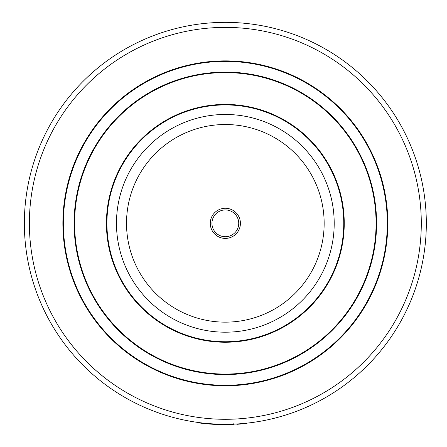 <?xml version="1.0" encoding="UTF-8"?>
<svg xmlns="http://www.w3.org/2000/svg" width="447" height="447" viewBox="0 0 447 447"><rect width="100%" height="100%" fill="white"/><g stroke="black" fill="none" stroke-linecap="round" stroke-linejoin="round"><path stroke-width="0.67" d="M250.27 422.761L246.604 423.186L246.638 423.521L236.832 424.32L236.815 423.985L233.563 424.147M225.338 424.315A200.982 200.982 0 0 1 51.282 122.841A200.982 200.982 0 0 1 399.394 122.841A200.982 200.982 0 0 1 225.338 424.315A200.982 200.982 0 0 1 51.282 122.841A200.982 200.982 0 0 1 399.394 122.841A200.982 200.982 0 0 1 225.338 424.315M225.338 385.795A162.462 162.462 0 0 1 84.645 142.101A162.462 162.462 0 0 1 366.037 142.101A162.462 162.462 0 0 1 225.338 385.795M225.338 385.627A162.295 162.295 0 0 1 84.79 142.185A162.295 162.295 0 0 1 365.892 142.185A162.295 162.295 0 0 1 225.338 385.627A162.295 162.295 0 0 1 84.79 142.185A162.295 162.295 0 0 1 365.892 142.185A162.295 162.295 0 0 1 225.338 385.627M225.338 374.24A150.902 150.902 0 0 1 94.652 147.879A150.902 150.902 0 0 1 356.024 147.879A150.902 150.902 0 0 1 225.338 374.24A150.902 150.902 0 0 1 94.652 147.879A150.902 150.902 0 0 1 356.024 147.879A150.902 150.902 0 0 1 225.338 374.24M225.338 374.072A150.74 150.74 0 0 1 94.798 147.963A150.74 150.74 0 0 1 355.885 147.963A150.74 150.74 0 0 1 225.338 374.072M225.338 342.246A118.913 118.913 0 0 1 122.355 163.876A118.913 118.913 0 0 1 328.322 163.876A118.913 118.913 0 0 1 225.338 342.246M225.338 342.078A118.746 118.746 0 0 1 122.5 163.96A118.746 118.746 0 0 1 328.176 163.96A118.746 118.746 0 0 1 225.338 342.078A118.746 118.746 0 0 1 122.5 163.96A118.746 118.746 0 0 1 328.176 163.96A118.746 118.746 0 0 1 225.338 342.078M225.215 424.65L225.701 424.65M229.21 424.611L231.278 424.561M200.485 423.108L201.753 423.264M202.972 423.404L203.698 423.482M225.333 424.65L229.026 424.616M229.087 424.616L230.356 424.589M229.216 424.611L230.311 424.589M212.264 424.225L214.275 424.348M208.565 423.952L212.493 424.242M216.057 424.438L218.549 424.538M224.992 424.65L217.611 424.499M212.062 424.214L216.89 424.471M199.843 423.03L199.926 422.365L199.843 423.03L202.441 423.343M203.569 423.471L218.639 424.538M220.684 424.594L224.165 424.644M224.662 424.65L232.943 424.505L232.932 424.169M231.378 424.561L231.669 424.549M231.999 424.538L233.463 424.488M217.633 424.505L220.852 424.6M221.159 424.605L222.64 424.633M223.846 424.644L224.908 424.65M225.059 424.65L226.154 424.65M225.126 424.315L225.12 424.65L200.401 423.102L200.446 422.767M225.338 332.199A108.867 108.867 0 0 1 178.945 124.847A108.867 108.867 0 0 1 333.825 232.395A108.867 108.867 0 0 1 163.244 312.755A108.867 108.867 0 0 1 178.945 124.847A108.867 108.867 0 0 1 333.825 232.395A108.867 108.867 0 0 1 163.244 312.755A108.867 108.867 0 0 1 178.945 124.847M218.918 209.699A15.075 15.075 0 0 1 240.363 224.59A15.075 15.075 0 0 1 216.745 235.714A15.075 15.075 0 0 1 218.918 209.699M219.628 211.213A13.399 13.399 0 0 1 238.692 224.45A13.399 13.399 0 0 1 217.7 234.34A13.399 13.399 0 0 1 219.628 211.213M225.338 419.292A195.959 195.959 0 0 1 55.635 125.356A195.959 195.959 0 0 1 395.042 125.356A195.959 195.959 0 0 1 225.338 419.292M225.338 385.292A161.959 161.959 0 0 1 85.081 142.353A161.959 161.959 0 0 1 365.601 142.353A161.959 161.959 0 0 1 225.338 385.292M225.338 374.569A151.237 151.237 0 0 1 94.362 147.711A151.237 151.237 0 0 1 356.315 147.711A151.237 151.237 0 0 1 225.338 374.569M225.338 341.743A118.41 118.41 0 0 1 122.791 164.127A118.41 118.41 0 0 1 327.886 164.127A118.41 118.41 0 0 1 225.338 341.743M183.225 133.938A98.815 98.815 0 0 1 323.812 231.557A98.815 98.815 0 0 1 168.977 304.502A98.815 98.815 0 0 1 183.225 133.938M233.58 424.482L233.552 423.812"/></g></svg>
